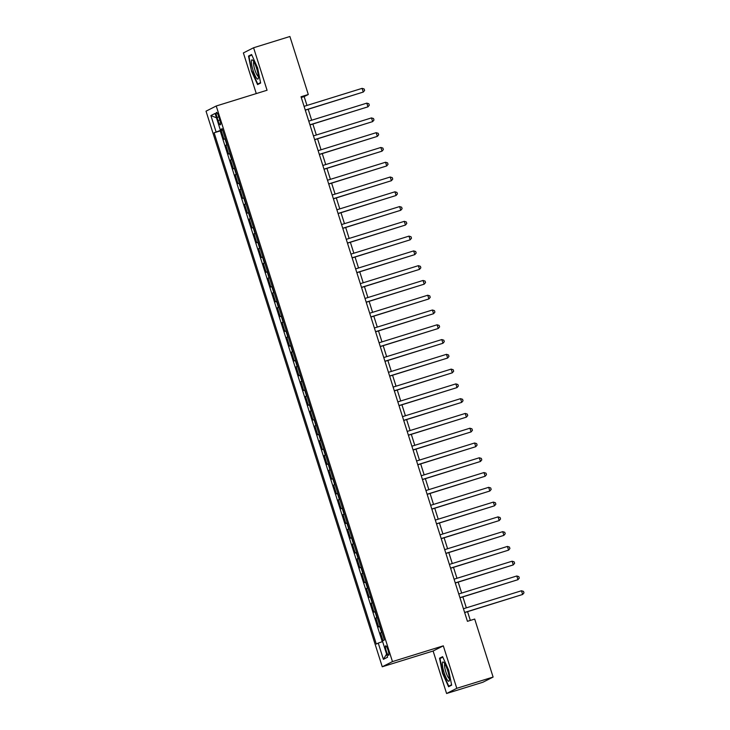 <?xml version="1.0" encoding="UTF-8"?>
<svg xmlns="http://www.w3.org/2000/svg" width="730" height="730" viewBox="0 0 730 730"><rect width="100%" height="100%" fill="white"/><g stroke="black" fill="none" stroke-linecap="round" stroke-linejoin="round"><path stroke-width="1.09" d="M388.031 650.129A4.964 0.976 -107.2 0 0 385.677 645.831A4.964 0.976 -107.2 0 0 386.261 651.023A4.964 0.976 -107.2 0 0 388.615 655.312A4.964 0.976 -107.2 0 0 388.031 650.129M446.587 693.5L456.788 688.317L443.311 645.84L433.109 651.014L446.587 693.5L482.895 682.24L493.106 677.066L474.701 619.067L467.437 621.321L301.034 96.752L308.297 94.498L289.901 36.5L253.584 47.76L243.382 52.934L256.276 93.586M433.109 651.014L382.264 666.773L206.024 111.179L216.226 105.996L392.466 661.599L382.264 666.773M225.324 138.636L223.964 139.302L221.154 130.433L222.586 129.995M227.203 144.549L225.835 145.215L227.276 144.768M225.835 145.215L228.654 154.076L230.014 153.41M234.704 168.192L233.335 168.858L230.525 159.989L231.957 159.542M239.385 182.965L238.026 183.632L235.215 174.762L236.648 174.324M244.076 197.739L242.716 198.405L239.905 189.544L241.338 189.097M248.766 212.521L247.397 213.187L244.587 204.318L246.019 203.871M253.456 227.295L252.087 227.961L249.277 219.091L250.709 218.653M258.137 242.068L256.777 242.734L253.967 233.874L255.4 233.427M262.827 256.851L261.468 257.517L258.648 248.647L260.081 248.2M267.518 271.624L266.149 272.29L263.338 263.43L264.771 262.982M272.199 286.397L270.839 287.063L268.029 278.203L269.461 277.756M276.889 301.18L275.529 301.846L272.71 292.976L274.151 292.538M281.579 315.953L280.21 316.619L277.4 307.759L278.833 307.312M286.26 330.726L284.901 331.402L282.09 322.532L283.523 322.085M290.951 345.509L289.591 346.175L286.771 337.306L288.213 336.868M295.641 360.282L294.272 360.948L291.462 352.088L292.894 351.641M300.322 375.056L298.962 375.731L296.152 366.862L297.584 366.414M305.012 389.838L303.653 390.504L300.842 381.635L302.275 381.197M309.702 404.612L308.334 405.278L305.523 396.417L306.956 395.97M314.384 419.394L313.024 420.06L310.213 411.191L311.646 410.744M319.074 434.168L317.714 434.834L314.904 425.964L316.336 425.526M323.764 448.941L322.395 449.607L319.585 440.747L321.017 440.299M328.454 463.723L327.086 464.389L324.275 455.52L325.708 455.073M333.135 478.497L331.776 479.163L328.965 470.293L330.398 469.855M337.826 493.27L336.466 493.936L333.647 485.076L335.079 484.629M342.516 508.053L341.147 508.719L338.337 499.849L339.769 499.402M347.197 522.826L345.837 523.492L343.027 514.623L344.46 514.185M351.887 537.599L350.528 538.265L347.708 529.405L349.15 528.958M356.578 552.382L355.209 553.048L352.398 544.178L353.831 543.731M361.259 567.155L359.899 567.821L357.089 558.961L358.521 558.514M365.949 581.929L364.589 582.595L361.77 573.734L363.212 573.287M370.639 596.711L369.27 597.377L366.46 588.508L367.893 588.07M375.32 611.485L373.961 612.151L371.15 603.29L372.583 602.843M380.011 626.258L378.651 626.933L375.84 618.064L377.273 617.616M217.029 117.43L218.06 120.678A4.809 0.949 -107.2 0 0 220.341 124.839A4.809 0.949 -107.2 0 0 219.776 119.811L218.744 116.554A4.809 0.949 -107.2 0 0 216.463 112.402A4.809 0.949 -107.2 0 0 217.029 117.43L218.836 116.864M222.468 129.63L214.127 132.796L376.315 644.07L378.24 643.084L383.396 659.336L387.584 657.21L382.429 640.958L384.363 639.982L222.175 128.708L220.25 129.685L222.312 129.146M216.062 131.82L210.897 115.559L215.094 113.433L220.25 129.685M221.154 130.433L220.232 130.907L382.264 641.716M381.89 632.171L380.522 632.837L383.004 640.666M375.84 618.064L377.2 617.398M371.15 603.29L372.51 602.624M366.46 588.508L367.829 587.842M361.77 573.734L363.138 573.068M357.089 558.961L358.448 558.286M352.398 544.178L353.758 543.512M347.708 529.405L349.077 528.739M343.027 514.623L344.387 513.957M338.337 499.849L339.696 499.183M333.647 485.076L335.015 484.41M328.965 470.293L330.325 469.627M324.275 455.52L325.635 454.854M319.585 440.747L320.954 440.08M314.904 425.964L316.263 425.298M310.213 411.191L311.573 410.525M305.523 396.417L306.892 395.751M300.842 381.635L302.202 380.969M296.152 366.862L297.512 366.195M291.462 352.088L292.83 351.422M286.771 337.306L288.14 336.639M282.09 322.532L283.45 321.866M277.4 307.759L278.76 307.084M272.71 292.976L274.079 292.31M268.029 278.203L269.388 277.537M263.338 263.43L264.698 262.754M258.648 248.647L260.017 247.981M253.967 233.874L255.327 233.208M249.277 219.091L250.636 218.425M244.587 204.318L245.955 203.652M239.905 189.544L241.265 188.878M235.215 174.762L236.575 174.096M230.525 159.989L231.894 159.322M456.788 688.317L493.106 677.066M443.311 645.84L392.466 661.599M216.226 105.996L267.061 90.237L253.584 47.76M306.974 105.448L304.164 96.597L308.297 94.498M470.33 620.418L467.556 611.667M466.342 607.853L462.866 596.894M461.661 593.079L458.185 582.12M456.971 578.297L453.494 567.338M452.281 563.523L448.804 552.564M447.59 548.75L444.114 537.791M442.909 533.968L439.433 523.008M438.219 519.194L434.742 508.235M433.529 504.412L430.052 493.462M428.848 489.638L425.371 478.679M424.157 474.865L420.681 463.906M419.467 460.082L415.99 449.132M414.786 445.309L411.309 434.35M410.096 430.536L406.619 419.577M405.405 415.753L401.929 404.794M400.724 400.98L397.248 390.021M396.034 386.207L392.558 375.247M391.344 371.424L387.867 360.465M386.654 356.651L383.186 345.691M381.973 341.877L378.496 330.918M377.282 327.095L373.806 316.136M372.592 312.321L369.115 301.362M367.911 297.548L364.434 286.589M363.221 282.765L359.744 271.806M358.53 267.992L355.054 257.033M353.849 253.219L350.373 242.26M349.159 238.436L345.682 227.477M344.469 223.663L340.992 212.704M339.788 208.88L336.311 197.93M335.097 194.107L331.621 183.148M330.407 179.334L326.93 168.375M325.726 164.551L322.249 153.592M321.036 149.778L317.559 138.819M316.346 135.004L312.869 124.045M311.655 120.222L308.188 109.263M301.271 97.492L304.164 96.597M220.232 130.907L214.127 132.796M380.522 632.837L381.954 632.399M378.24 643.084L382.63 641.588M216.482 117.813L210.897 115.559M383.396 659.336L386.599 654.089M251.503 71.111L257.571 84.598L260.637 83.037L257.654 67.999L251.595 54.513L248.519 56.073L251.503 71.111L249.003 56.402L251.804 54.978M451.651 685.178L448.667 670.14L442.608 656.662L439.533 658.223L442.517 673.261L448.576 686.738L451.651 685.178M251.412 55.179L248.519 56.073M442.426 657.328L439.533 658.223M305.295 110.166L363.275 92.053L305.249 110.038M362.107 88.357L364.142 88.987L364.608 90.465L363.275 92.053L362.107 88.357L304.082 106.343M256.659 68.556A10.083 1.98 -107.2 0 0 252.726 60.234A10.083 1.98 -107.2 0 0 253.082 70.372A10.083 1.98 -107.2 0 0 258.329 78.292A10.083 1.98 -107.2 0 0 256.659 68.556M253.857 61.804A7.638 1.496 -107.2 0 0 254.834 69.742A7.638 1.496 -107.2 0 0 258.365 76.358M260.081 83.32L257.763 84.041L251.896 70.974M260.555 82.618L257.763 84.041M444.141 662.84A10.083 1.98 -107.2 0 0 443.74 662.375A10.083 1.98 -107.2 0 0 442.927 668.196A10.083 1.98 -107.2 0 0 447.627 680.387A10.083 1.98 -107.2 0 0 449.342 680.433A10.083 1.98 -107.2 0 0 447.974 671.673A10.083 1.98 -107.2 0 0 444.141 662.84M444.862 663.944A7.638 1.496 -107.2 0 0 445.318 670.076A7.638 1.496 -107.2 0 0 448.521 677.841A7.638 1.496 -107.2 0 0 449.379 678.508M451.569 684.767L448.777 686.182L442.909 673.124L440.007 658.551L442.818 657.128M451.094 685.47L448.777 686.182M309.976 124.939L367.966 106.826L309.94 124.812M366.798 103.14L368.823 103.76L369.298 105.239L367.966 106.826L366.798 103.14L308.772 121.125M314.666 139.713L372.656 121.609L314.63 139.594M371.479 117.913L373.514 118.543L373.979 120.021L372.656 121.609L371.479 117.913L313.453 135.899M319.357 154.495L377.337 136.382L319.311 154.368M376.169 132.687L378.204 133.316L378.669 134.794L377.337 136.382L376.169 132.687L318.143 150.672M324.038 169.269L382.027 151.156L324.001 169.141M380.859 147.469L382.885 148.09L383.359 149.568L382.027 151.156L380.859 147.469L322.833 165.454M328.728 184.042L386.717 165.938L328.692 183.923M385.54 162.243L387.575 162.872L388.041 164.35L386.717 165.938L385.54 162.243L327.514 180.228M333.418 198.825L391.399 180.712L333.382 198.697M390.231 177.016L392.265 177.645L392.731 179.124L391.399 180.712L390.231 177.016L332.205 195.001M338.109 213.598L396.089 195.485L338.063 213.47M394.921 191.798L396.947 192.419L397.421 193.897L396.089 195.485L394.921 191.798L336.895 209.784M342.79 228.371L400.779 210.267L342.753 228.253M399.602 206.572L401.637 207.201L402.111 208.68L400.779 210.267L399.602 206.572L341.576 224.557M347.48 243.154L405.46 225.041L347.443 243.026M404.292 221.345L406.327 221.975L406.793 223.453L405.46 225.041L404.292 221.345L346.266 239.33M352.17 257.927L410.151 239.823L352.125 257.809M408.982 236.128L411.017 236.748L411.483 238.226L410.151 239.823L408.982 236.128L350.957 254.113M356.851 272.701L414.841 254.597L356.815 272.582M413.664 250.901L415.698 251.531L416.173 253.009L414.841 254.597L413.664 250.901L355.647 268.886M361.542 287.483L419.531 269.37L361.505 287.355M418.354 265.674L420.389 266.304L420.854 267.782L419.531 269.37L418.354 265.674L360.328 283.66M366.232 302.257L424.212 284.152L366.186 302.138M423.044 280.457L425.079 281.087L425.544 282.556L424.212 284.152L423.044 280.457L365.018 298.442M370.913 317.039L428.902 298.926L370.876 316.911M427.725 295.23L429.76 295.86L430.235 297.338L428.902 298.926L427.725 295.23L369.709 313.216M375.603 331.812L433.593 313.699L375.567 331.685M432.416 310.004L434.45 310.633L434.916 312.112L433.593 313.699L432.416 310.004L374.39 327.989M380.293 346.586L438.274 328.482L380.248 346.467M437.106 324.786L439.141 325.416L439.606 326.894L438.274 328.482L437.106 324.786L379.08 342.772M384.975 361.368L442.964 343.255L384.938 361.24M441.796 339.56L443.822 340.189L444.296 341.667L442.964 343.255L441.796 339.56L383.77 357.545M389.665 376.142L447.654 358.029L389.628 376.014M446.477 354.333L448.512 354.962L448.977 356.441L447.654 358.029L446.477 354.333L388.451 372.327M394.355 390.915L452.335 372.811L394.31 390.796M451.167 369.115L453.202 369.745L453.668 371.223L452.335 372.811L451.167 369.115L393.141 387.101M399.036 405.697L457.026 387.584L399 405.57M455.858 383.889L457.883 384.518L458.358 385.997L457.026 387.584L455.858 383.889L397.832 401.874M403.726 420.471L461.716 402.358L403.69 420.343M460.539 398.671L462.574 399.292L463.039 400.77L461.716 402.358L460.539 398.671L402.513 416.657M408.417 435.244L466.397 417.14L408.38 435.126M465.229 413.445L467.264 414.074L467.729 415.552L466.397 417.14L465.229 413.445L407.203 431.43M413.107 450.027L471.087 431.914L413.061 449.899M469.919 428.218L471.945 428.848L472.42 430.326L471.087 431.914L469.919 428.218L411.893 446.203M417.788 464.8L475.777 446.687L417.752 464.672M474.6 443L476.635 443.621L477.11 445.099L475.777 446.687L474.6 443L416.584 460.986M422.478 479.573L480.459 461.47L422.442 479.455M479.291 457.774L481.325 458.404L481.791 459.882L480.459 461.47L479.291 457.774L421.265 475.759M427.169 494.356L485.149 476.243L427.123 494.228M483.981 472.547L486.016 473.177L486.481 474.655L485.149 476.243L483.981 472.547L425.955 490.533M431.85 509.129L489.839 491.016L431.813 509.011M488.662 487.33L490.697 487.95L491.171 489.428L489.839 491.016L488.662 487.33L430.645 505.315M436.54 523.903L494.529 505.799L436.503 523.784M493.352 502.103L495.387 502.733L495.852 504.211L494.529 505.799L493.352 502.103L435.326 520.089M441.23 538.685L499.211 520.572L441.185 538.558M498.042 516.877L500.077 517.506L500.543 518.984L499.211 520.572L498.042 516.877L440.017 534.862M445.911 553.459L503.901 535.355L445.875 553.34M502.724 531.659L504.758 532.289L505.233 533.758L503.901 535.355L502.724 531.659L444.707 549.644M450.602 568.241L508.591 550.128L450.565 568.113M507.414 546.432L509.449 547.062L509.914 548.54L508.591 550.128L507.414 546.432L449.388 564.418M455.292 583.014L513.272 564.901L455.246 582.887M512.104 561.206L514.139 561.835L514.604 563.314L513.272 564.901L512.104 561.206L454.078 579.191M459.973 597.788L517.962 579.684L459.937 597.669M516.794 575.988L518.82 576.618L519.295 578.087L517.962 579.684L516.794 575.988L458.768 593.974M464.663 612.57L522.653 594.457L464.627 612.443M521.476 590.762L523.51 591.391L523.976 592.87L522.653 594.457L521.476 590.762L463.45 608.747M226.847 144.704L224.968 138.791M381.534 632.326L379.655 626.422M376.844 617.553L374.964 611.64M372.154 602.779L370.283 596.866M367.464 587.997L365.593 582.093M362.783 573.223L360.903 567.31M358.092 558.45L356.222 552.537M353.402 543.667L351.531 537.755M348.721 528.894L346.841 522.981M344.031 514.112L342.16 508.208M339.34 499.338L337.47 493.425M334.659 484.565L332.78 478.652M329.969 469.782L328.089 463.878M325.279 455.009L323.408 449.096M320.598 440.236L318.718 434.323M315.907 425.453L314.028 419.549M311.217 410.68L309.347 404.767M306.527 395.906L304.656 389.993M301.846 381.124L299.966 375.22M297.156 366.351L295.285 360.438M292.465 351.577L290.595 345.664M287.784 336.795L285.904 330.891M283.094 322.021L281.223 316.108M278.404 307.248L276.533 301.335M273.723 292.465L271.843 286.552M269.032 277.692L267.162 271.779M264.342 262.919L262.471 257.006M259.661 248.136L257.781 242.223M254.971 233.363L253.091 227.45M250.28 218.58L248.41 212.676M245.599 203.807L243.72 197.894M240.909 189.034L239.029 183.12M236.219 174.251L234.348 168.347M231.529 159.478L229.658 153.565M219.867 120.121L218.06 120.678"/></g></svg>
